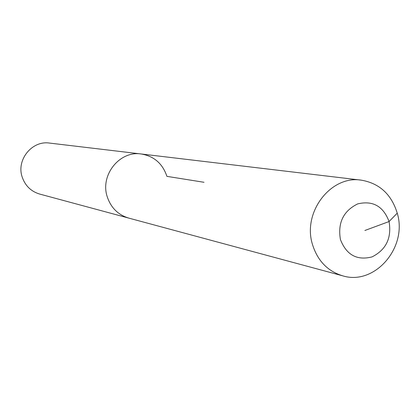 <?xml version="1.0" encoding="UTF-8"?>
<svg xmlns="http://www.w3.org/2000/svg" width="420" height="420" viewBox="0 0 420 420"><rect width="100%" height="100%" fill="white"/><g stroke="black" fill="none" stroke-linecap="round" stroke-linejoin="round"><path stroke-width="0.63" d="M342.704 275.825C327.637 271.236 317.552 260.757 312.449 244.388C302.311 212.263 330.803 175.161 361.205 180.143C379.386 183.257 391.403 194.261 397.252 213.161C407.794 247.359 374.75 285.857 342.704 275.825L39.669 194.061C31.012 191.441 25.179 185.75 22.171 176.988C16.191 159.831 32.041 140.306 49.523 143.078L141.125 153.972C154.009 156.13 162.603 163.595 166.913 176.358L204.02 182.285M128.73 218.09C118.078 214.862 110.912 207.743 107.231 196.739C99.928 175.177 119.616 150.528 141.125 153.972C119.616 150.528 99.928 175.177 107.231 196.739C110.912 207.743 118.078 214.862 128.73 218.09M364.88 230.48L389.067 221.545C391.813 237.972 386.143 249.758 372.046 256.898C356.963 260.741 346.421 254.951 340.421 239.521C337.601 222.852 343.35 210.982 357.667 203.905C372.818 200.303 383.287 206.183 389.067 221.545L397.252 213.161M361.205 180.143L141.125 153.972"/></g></svg>
